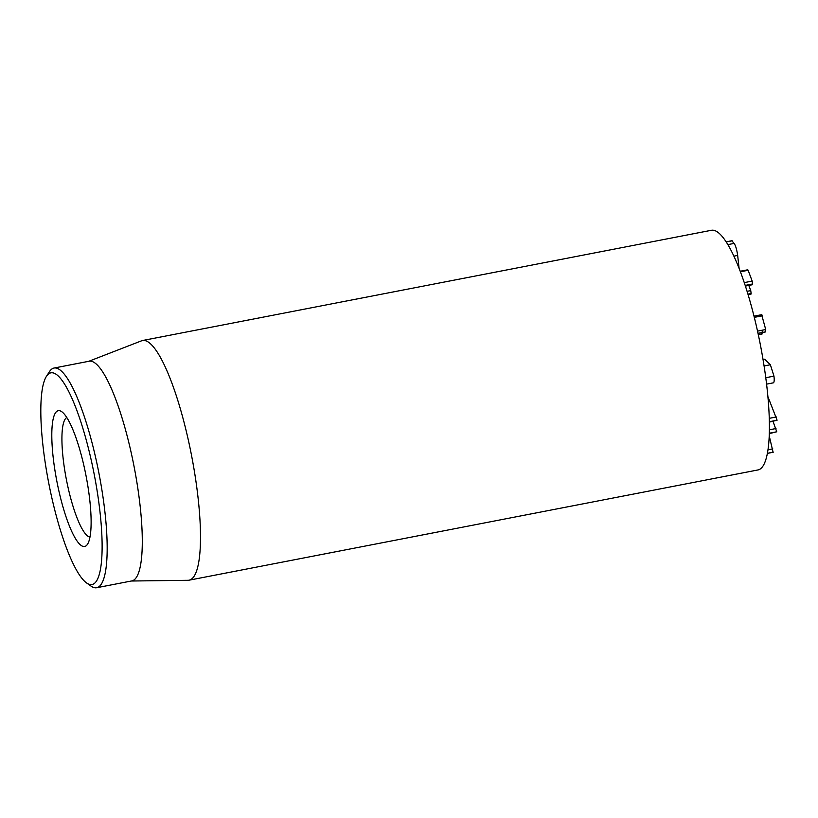 <?xml version="1.0" encoding="UTF-8"?>
<svg xmlns="http://www.w3.org/2000/svg" width="818" height="818" viewBox="0 0 818 818"><rect width="100%" height="100%" fill="white"/><g stroke="black" fill="none" stroke-linecap="round" stroke-linejoin="round"><path stroke-width="1.23" d="M773.071 452.19L769.196 435.749M769.268 433.632L776.752 431.781L773.03 421.403M769.329 422.119L777.1 420.207L767.887 396.607M773.317 382.844L766.568 384.143L773.347 382.834C774.217 382.405 774.421 380.176 773.961 376.127L770.372 364.746L764.615 359.194L763.03 359.46M765.771 377.722L773.961 376.127M764.084 365.963L770.372 364.746M763.041 359.501L764.615 359.194M761.906 333.969L762.202 331.617M765.413 331.873L765.709 329.531L761.681 314.766M757.55 331.106L765.709 329.531M750.505 293.723L751.139 293.519L750.75 290.615L748.807 285.421M747.12 291.32L750.75 290.615M751.926 284.194L752.56 283.979L752.171 281.085L748.143 270.288L747.57 270.564M744.308 282.609L752.171 281.085M739.073 268.171L737.662 255.421C736.762 249.388 735.576 245.38 734.114 243.406L731.936 240.86M733.95 256.146L737.662 255.421M189.019 580.197L757.938 469.951A122.066 26.217 -101 0 0 763.01 359.347A122.066 26.217 -101 0 0 711.486 230.267L142.567 340.513A122.066 26.217 79 0 1 194.101 469.593A122.066 26.217 79 0 1 189.019 580.197A122.066 26.217 79 0 1 187.997 580.299L131.309 581.015M89.97 537.068A61.033 13.108 79 0 1 65.113 472.497A61.033 13.108 79 0 1 66.8 417.517M55.43 473.397A69.172 14.857 -101 0 0 87.506 544.256A69.172 14.857 -101 0 0 86.043 475.81A69.172 14.857 -101 0 0 61.831 411.761A69.172 14.857 -101 0 0 55.43 473.397M96.463 486.792A107.823 23.149 79 0 1 86.473 582.866A107.823 23.149 79 0 1 48.732 483.039A107.823 23.149 79 0 1 46.452 376.331A107.823 23.149 79 0 1 96.463 486.792M86.473 582.866L90.941 586.046A111.892 24.029 -101 0 0 96.657 587.733A111.892 24.029 -101 0 0 101.309 486.342A111.892 24.029 -101 0 0 54.08 368.028A111.892 24.029 -101 0 0 49.417 371.72L46.452 376.331M96.657 587.733L131.77 580.923A111.892 24.029 -101 0 0 134.07 466.505A111.892 24.029 -101 0 0 89.193 361.219L54.08 368.028M88.733 361.311L141.596 340.799A122.066 26.217 79 0 1 142.567 340.513M767.356 453.305L773.276 452.149M767.938 449.828L772.816 448.877M769.278 433.223L776.752 431.781M769.349 429.808L775.996 428.53M769.329 421.72L777.1 420.207M769.237 418.335L776.333 416.955M758.317 334.664L762.202 333.908M758.02 333.304L765.709 331.811M754.329 317.364L762.448 315.789M747.979 294.132L751.139 293.519M745.229 285.4L752.56 283.979M740.454 271.77L748.143 270.288M727.928 244.602L734.114 243.406M726.282 241.954L732.182 240.809M773.194 452.262L767.335 453.397M762.059 334.01L758.327 334.736M765.566 331.924L758.041 333.376M761.834 314.654L754.032 316.157M750.904 294.286L748.184 294.807M752.325 284.746L745.454 286.075M747.805 269.776L740.259 271.239M732.028 240.696L726.21 241.831"/></g></svg>
